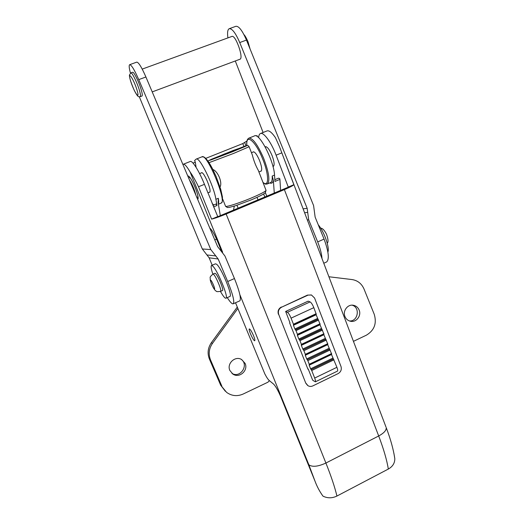 <?xml version="1.0" encoding="UTF-8"?>
<svg xmlns="http://www.w3.org/2000/svg" width="524" height="524" viewBox="0 0 524 524"><rect width="100%" height="100%" fill="white"/><g stroke="black" fill="none" stroke-linecap="round" stroke-linejoin="round"><path stroke-width="0.79" d="M318.284 224.842C324.166 231.641 329.858 247.898 327.88 252.07M220.453 291.429C223.217 296.315 225.071 298.569 226.014 298.189C228.831 297.429 217.021 269.087 212.534 265.917L211.441 265.557C210.733 266.303 211.205 269.166 212.842 274.157M211.591 265.491L215.397 263.841L216.523 264.188C221.089 267.312 232.866 295.628 229.957 296.433L229.787 296.512M222.445 290.545L222.53 290.512C224.003 290.08 217.84 275.27 215.443 273.495L214.84 273.286L213.006 274.085M129.677 64.688L136.738 62.133C138.565 62.232 141.624 67.183 145.914 76.989L217.637 246.634L224.94 256L234.457 278.545L227.704 281.519L218.161 258.98L210.799 249.562L138.749 79.615C134.445 69.797 131.426 64.819 129.677 64.688C128.832 65.225 129.087 68.041 130.443 73.131M139.312 96.789L202.316 248.979L209.135 257.815L212.194 265.229M130.856 72.921L132.624 72.279C133.744 71.369 139.043 82.157 141.238 89.853C142.305 93.573 142.554 95.63 141.997 96.016L140.249 96.665C140.799 96.285 140.537 94.228 139.469 90.508C137.262 82.818 131.963 72.017 130.856 72.921L129.435 75.037C129.349 75.987 129.48 79.275 134.19 90.246C138.703 98.997 138.808 96.246 140.249 96.665M227.704 281.519C232.8 294.206 234.673 301.621 233.311 303.756C232.243 304.326 230.233 302.283 227.272 297.625M215.855 255.941L207 254.965M239.579 300.953L239.854 300.828C241.315 298.647 239.52 291.213 234.457 278.545M229.237 28.702L235.879 26.298C238.826 25.971 242.357 30.569 246.47 40.086L313.594 205.565L315.134 217.093L324.068 239.095L317.688 241.905L308.695 219.831L307.162 208.316L239.737 42.555C235.61 33.019 232.112 28.401 229.237 28.702C227.626 29.521 227.187 32.586 227.914 37.892M235.296 60.974L263.094 132.487M152.222 91.897L239.953 59.238C243.988 58.374 235.538 34.388 231.877 36.451L142.22 69.103M304.588 212.744L307.654 212.384M326.19 262.157L326.642 261.954C329.504 259.183 328.653 251.559 324.068 239.095M317.688 241.905C320.256 248.481 321.697 254.048 322.011 258.607M212.868 169.468C217.905 171.315 222.648 182.568 220.034 186.989M258.745 171.512L258.299 170.352C255.705 165.748 253.714 160.599 252.313 154.914L251.775 153.539M293.578 324.756L316.254 314.276L313.83 307.654C312.533 304.542 311.289 302.63 310.103 301.903L287.427 312.297L285.665 311.459L289.536 309.691M289.602 309.658L308.099 301.189M310.103 301.903L308.178 301.149M297.553 334.829L320.144 324.31L315.985 314.4M301.51 344.844L324.009 334.286L319.863 324.435M305.446 354.807L327.854 344.209L323.727 334.417M309.357 364.717L331.679 354.08L327.566 344.347M337.371 371.162L337.482 371.11C337.882 370.658 337.698 369.394 336.919 367.304L331.384 354.217M336.919 367.304L314.688 378.053C315.487 380.149 315.71 381.406 315.369 381.826L312.9 380.398L312.415 379.592L308.263 369.086L307.693 368.601M308.263 369.086L307.948 369.243L289.667 322.994L289.988 322.843L285.665 311.459M314.688 378.053L311.708 370.507L334.011 359.791M287.427 312.297C288.534 313.07 289.746 315.016 291.062 318.147L313.83 307.654M316.175 313.706L293.46 324.225L291.062 318.147M293.46 324.225L293.433 325.293L316.09 314.793M317.518 318.468L294.894 328.987L293.433 325.293M318.14 319.299L295.49 329.832L295.981 330.624L318.638 320.072M320.066 323.753L297.436 334.319L295.981 330.624M294.894 328.987L295.379 329.773L318.016 319.247M297.436 334.319L297.403 335.347L319.968 324.801M321.389 328.463L298.85 339.021L297.403 335.347M323.93 333.742L301.392 344.347L301.254 344.812L301.352 345.349L323.825 334.764M325.234 338.406L302.793 349.004L301.352 345.349M322.011 329.301L299.453 339.88L299.944 340.679L322.515 330.087M301.392 344.347L299.944 340.679M298.85 339.021L299.342 339.814L321.887 329.242M302.793 349.004L303.285 349.803L325.738 339.192M325.863 339.251L303.285 349.803M303.396 349.875L303.887 350.674L326.367 340.037M327.775 343.679L305.328 354.329L303.887 350.674M305.328 354.329L305.276 355.298L327.664 344.674M329.065 348.29L306.71 358.933L305.276 355.298M306.71 358.933L307.202 359.739L329.57 349.082M329.694 349.148L307.202 359.739M307.313 359.811L307.811 360.617L330.199 349.94M331.6 353.556L309.239 364.252L307.811 360.617M309.239 364.252L309.18 365.195L331.476 354.525M332.871 358.121L310.601 368.811L309.18 365.195M310.601 368.811L311.099 369.623L333.375 358.92M333.506 358.992L311.099 369.623M311.217 369.695L311.708 370.507M307.595 385.422L305.767 383.155L278.709 314.439C277.799 311.256 278.781 308.826 281.657 307.156L307.45 295.11L311.361 294.979M278.709 314.439L305.767 383.155M307.45 295.11L311.492 295.025L314.57 298.018L341.006 366.512C341.844 369.558 340.895 371.922 338.15 373.592L312.821 385.9C311.092 386.679 309.455 386.594 307.922 385.651L306.108 383.404M307.798 295.241L281.657 307.156M278.401 314.282C277.491 311.105 278.473 308.682 281.349 307.012M235.525 302.767L264.803 373.861C266.552 377.221 267.98 379.389 269.081 380.378L273.567 384.092C275.676 386.24 278.067 390.446 280.74 396.707L315.022 481.202C317.033 486.593 319.686 491.571 322.974 496.136C327.533 498.363 332.183 498.337 336.925 496.051C334.856 487.274 331.181 476.27 325.902 463.039L226.139 214.008L284.381 189.609L378.695 435.975C383.679 449.088 386.889 460.111 388.323 469.059C392.646 466.596 394.808 463.151 394.814 458.736L393.878 453.214M258.633 137.668C258.784 135.447 259.354 134.085 260.349 133.581C263.454 131.668 271.222 142.142 276.102 155.183L288.259 187.048L288.672 187.022L217.788 216.7L204.458 184.337C199.192 171.112 192.184 160.023 190.205 161.503L183.413 164.208M226.139 214.008C220.178 216.471 215.338 218.181 211.624 219.13L198.511 186.754C195.832 181.108 193.015 176.162 190.074 171.918C186.799 166.337 184.54 163.789 183.282 164.261L182.948 164.588M187.88 176.254L188.522 176.018C190.205 177.191 192.406 180.996 195.124 187.435C197.371 193.153 198.36 196.945 198.092 198.812L197.607 199.258M209.751 227.986C212.024 229.99 214.794 234.857 218.063 242.592L221.442 250.931M253.623 335.884C254.703 338.622 255.083 340.22 254.756 340.692C253.799 341.805 248.094 329.498 249.306 328.928C250.236 329.098 251.677 331.417 253.623 335.884M265.19 146.949L265.465 146.733C267.351 146.615 269.611 149.7 272.231 155.982C274.255 161.68 274.642 165.132 273.404 166.337L272.952 166.416M336.925 496.051L388.323 469.059M260.559 133.496L266.945 130.954C268.989 130.168 271.818 132.402 275.441 137.661L279.528 146.74L293.859 184.703C293.113 185.607 289.955 187.245 284.381 189.609M288.259 187.048L293.859 184.703M211.624 219.13L217.499 216.674M274.281 193.048L273.351 180.236L272.185 176.051L274.524 175.082C274 161.006 259.157 132.218 254.454 135.926L249.005 138.1M252.928 152.117L253.216 151.868C254.834 151.718 256.898 154.495 259.419 160.2C261.712 166.213 262.269 169.874 261.083 171.184L260.605 171.243M274.524 175.082L274.969 181.422L279.914 179.372L279.606 178.402L278.27 178.298M257.513 136.718L257.061 135.664L256.249 135.985L257.061 135.664M279.914 179.372L280.595 190.402M205.736 158.372L242.782 143.589L246.968 141.002M216.176 204.039L216.962 205.5L215.901 199.297C213.897 185.562 199.297 156.008 196.146 159.139L194.581 160.547L195.328 162.178L196.081 167.32M213.746 205.002L212.181 203.489M215.901 199.297L218.318 198.295L218.2 203.096L220.316 215.639M209.436 192.223L209.803 192.21C210.589 191.05 209.777 187.435 207.353 181.356C204.792 175.56 202.886 172.658 201.642 172.651L201.445 172.868M269.467 380.699L267.856 382.238L243.169 394.028C237.267 396.589 231.759 396.039 226.63 392.391L220.683 385.206L209.423 359.11L210.53 359.916C208.277 354.139 208.919 348.637 212.462 343.403L211.336 342.735C207.832 347.923 207.19 353.379 209.423 359.11M353.445 341.353L366.427 335.157C374.339 330.343 376.946 323.393 374.241 314.308L364.003 288.973C361.619 283.595 357.63 280.458 352.036 279.561L328.908 276.757M237.857 308.479L212.462 343.403M210.53 359.916L221.881 386.234M245.094 363.381C248.553 370.494 239.285 378.669 232.892 374.084L229.885 370.507C226.538 363.643 235.106 355.567 241.531 359.471L245.094 363.381M233.54 210.104L234.28 206.109M359.117 309.985C361.691 315.644 356.235 322.745 350.418 321.245C347.884 320.636 346.076 319.09 344.982 316.601C342.467 311.079 347.589 304.103 353.287 305.25C356.012 305.767 357.951 307.346 359.117 309.985M220.683 385.206L225.34 391.264M231.962 373.376C240.365 378.682 249.332 364.724 241.079 359.241M349.364 320.943C358.023 321.762 360.505 307.339 352.089 305.164M211.336 342.735L237.28 307.077M195.878 195.17C194.463 189.577 192.301 184.474 189.406 179.856M210.799 249.562L202.316 248.979M138.749 79.615L145.914 76.989M218.161 258.98L209.135 257.815M303.114 208.853L307.162 208.316M246.47 40.086L239.737 42.555M307.326 219.942L308.695 219.831M137.085 90.285C140.439 101.512 133.856 91.838 130.548 80.801C127.057 69.404 133.685 78.882 137.085 90.285M265.982 190.179L266.054 190.363C265.354 191.588 260.363 194.168 251.088 198.105C238.492 203.397 224.855 207.635 225.51 206.129L222.615 198.891M209.017 162.669L233.56 153.447L249.136 146.733C248.284 145.692 247.721 145.279 247.452 145.489L233.501 150.349L211.742 159.145C207.262 161.313 209.187 160.37 208.192 161.431M232.446 151.783L210.936 159.951C209.069 160.534 209.142 160.351 211.152 159.407L244.636 146.229C246.745 145.548 246.928 145.626 245.173 146.471L232.446 151.783M243.686 147.048L232.053 151.888L245.225 146.222L224.056 154.095L210.72 159.807L232.073 151.881L211.296 159.709M220.538 291.39L220.624 291.357C222.071 290.938 215.901 276.122 213.523 274.334L212.927 274.124C208.788 277.746 210.556 277.104 210.222 279.875C210.989 283.694 214.486 290.938 216.53 291.279C216.392 291.724 217.761 291.75 220.624 291.357L222.53 290.512M214.382 288.986C213.183 288.37 209.548 279.554 210.753 280.176C211.932 280.733 215.633 289.713 214.382 288.986M239.861 294.671L308.872 464.821C312.337 467.225 318.009 466.635 325.902 463.039L378.695 435.975C384.007 433.073 386.509 430.283 386.208 427.61C390.629 439.25 393.498 449.625 394.814 458.736M308.872 464.821L315.022 481.202M190.074 171.918L222.641 252.221M216.569 239.121L214.781 239.881M385.978 427.001L279.685 147.165M198.511 186.754L204.458 184.337M276.102 155.183L281.768 152.877M267.175 183.996L267.41 183.898C270.22 180.865 268.917 172.213 263.507 157.934C257.513 144.388 252.614 137.799 248.802 138.179C247.033 139.22 246.378 141.677 246.83 145.554M246.896 145.541C245.533 133.044 255.28 140.543 262.439 158.412C269.212 174.525 269.185 188.09 262.943 182.332M272.185 176.051C272.428 179.68 271.93 181.841 270.698 182.535L270.423 182.647M269.775 182.915C271.681 183.773 272.88 182.883 273.351 180.236M193.015 163.102L195.328 162.178M213.563 206.908L216.962 205.5M196.29 159.08L201.989 156.814C206.856 152.707 227.141 201.596 221.233 203.057L221.023 203.142M218.331 203.875C218.77 202.886 218.77 201.033 218.318 198.295M264.849 196.998L263.605 193.985M243.968 146.458L242.782 143.589M244.721 142.685L245.998 145.777M265.367 192.681L266.808 196.173M229.957 296.433L226.014 298.189M239.854 300.828L233.311 303.756M323.773 263.238L326.642 261.954M243.942 34.61C244.885 35.383 246.228 37.715 247.97 41.612L250.059 48.929M236.966 205.257L238.125 208.185M257.015 197.358L257.991 199.867M225.569 206.292L227.383 207.53L229.525 207.347L236.082 205.546L251.363 199.834C264.07 194.391 264.915 193.068 265.282 192.767L266.054 190.363L258.299 170.352M252.313 154.914L249.136 146.733M320.681 228.182C322.457 228.15 324.402 230.16 326.504 234.215C328.253 239.245 328.496 242.219 327.225 243.149M304.248 302.931L308.125 301.156M289.556 309.658L285.626 311.452M315.369 381.826L337.482 371.11M293.558 324.788L316.254 314.276M297.534 334.869L320.144 324.31M301.49 344.89L324.009 334.286M305.42 354.859L327.854 344.209M309.337 364.769L331.679 354.08M311.138 294.901L311.492 295.025M263.035 182.575C266.461 185.031 265.668 183.944 267.41 183.898L270.456 182.634M274.845 179.68L278.532 178.147M274.818 179.313L275.172 179.542M212.927 205.343L216.202 203.987M202.126 156.761L204.308 157.174C206.587 158.844 209.292 162.656 212.423 168.604L216.084 176.411L220.728 189.269L222.458 197.05L222.261 201.858L221.233 203.057L218.397 204.229M218.102 201.799L218.122 202.382M232.892 374.084L232.276 373.645M196.821 197.397L198.052 196.893M207.897 192.858L209.993 191.994M258.915 171.938L261.365 170.935M272.893 166.206L273.862 165.807M188.633 178.029L189.989 177.485M199.605 173.614L202.002 172.645M251.461 152.713L253.695 151.816M265.295 147.139L266.264 146.746"/></g></svg>
